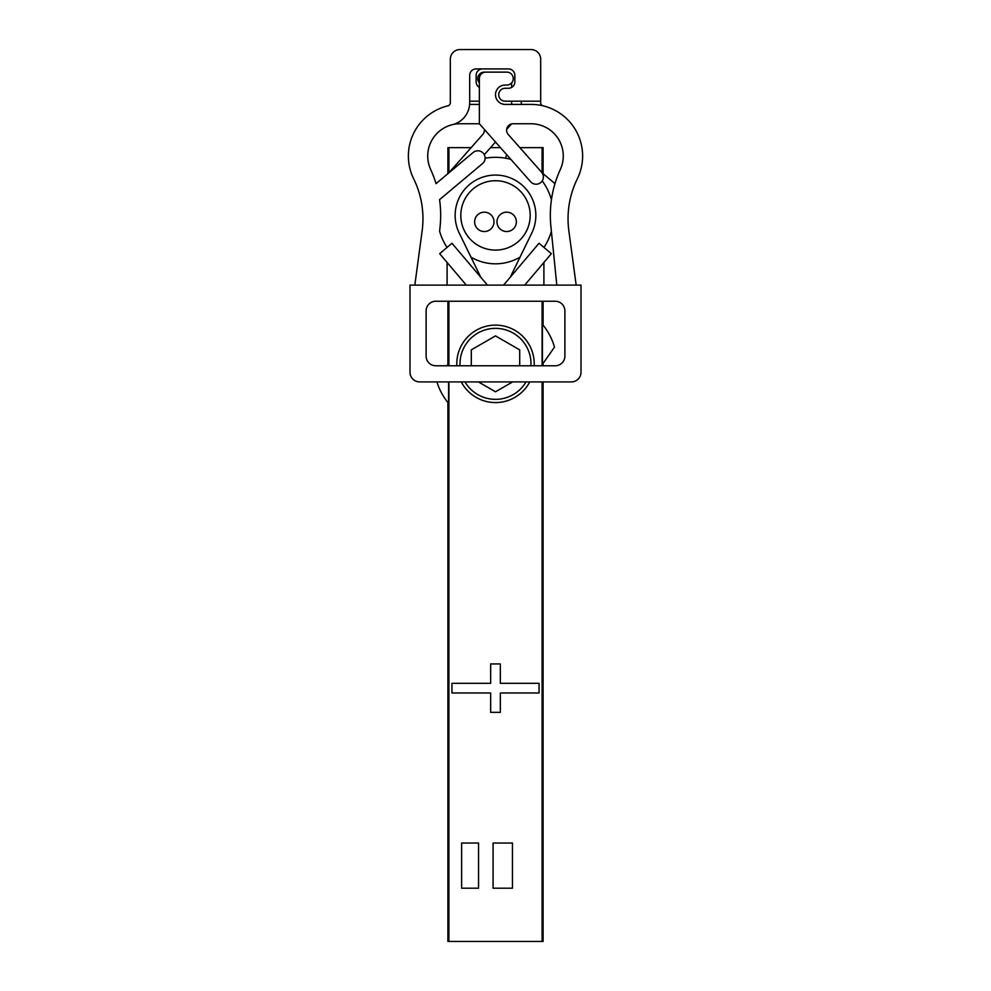 <?xml version="1.0" encoding="UTF-8"?>
<svg xmlns="http://www.w3.org/2000/svg" width="991" height="991" viewBox="0 0 991 991"><rect width="100%" height="100%" fill="white"/><g stroke="black" fill="none" stroke-linecap="round" stroke-linejoin="round"><path stroke-width="1.49" d="M451.933 692.982L490.656 692.982L490.656 712.343L500.344 712.343L500.344 692.982L539.067 692.982L539.067 683.307L500.344 683.307L500.344 663.945L490.656 663.945L490.656 683.307L451.933 683.307L451.933 692.982M478.554 888.209L478.554 843.031L461.62 843.031L461.62 888.209L478.554 888.209M512.446 888.209L512.446 843.031L493.084 843.031L493.084 888.209L512.446 888.209M543.093 381.919L543.093 941.45L448.911 941.45L448.911 381.919M448.911 365.778L448.911 301.239M542.089 941.45L542.089 381.919M542.089 365.778L542.089 301.239M495.5 250.104A34.685 34.685 0 0 0 530.185 215.406A34.685 34.685 0 0 0 495.5 180.721A34.685 34.685 0 0 0 460.815 215.406A34.685 34.685 0 0 0 495.5 250.104M448.576 365.778L448.576 328.355L448.093 364.031M448.093 402.73L448.576 429.995L448.576 381.919M484.326 129.375A6.454 6.454 0 0 1 482.766 134.491L449.456 172.161A7.259 7.259 0 0 0 448.935 172.818L448.911 147.647L447.907 147.647L447.907 173.685M448.911 941.45L447.907 941.45L447.907 402.495M447.907 364.304L447.907 301.239M542.424 381.919L542.424 399.336L542.907 381.919M542.907 365.778L542.907 363.66M542.907 324.961L542.795 301.239M542.424 301.239L542.424 365.778M554.985 183.657L542.065 172.818L542.089 147.647L519.866 147.647M543.093 365.778L543.093 363.375M543.093 325.197L543.093 301.239M543.093 173.685L543.093 147.647L542.089 147.647M500.48 147.647L490.52 147.647M471.134 147.647L448.911 147.647M520.027 257.14A48.398 48.398 0 0 1 470.973 257.14M516.361 221.86A9.675 9.675 0 0 0 501.842 213.474A9.675 9.675 0 0 0 501.842 230.246A9.675 9.675 0 0 0 516.361 221.86M494.001 221.86A9.675 9.675 0 0 0 479.483 213.474A9.675 9.675 0 0 0 479.483 230.246A9.675 9.675 0 0 0 494.001 221.86M448.576 363.35L446.879 365.778M436.92 381.919A61.306 61.306 0 0 0 448.576 403.312M542.424 364.341L554.489 347.123A61.306 61.306 0 0 0 542.424 324.379M529.751 381.919A38.723 38.723 0 0 1 461.249 381.919M456.826 365.778A38.723 38.723 0 0 1 495.5 325.122A38.723 38.723 0 0 1 534.174 365.778M460.059 365.778A35.49 35.49 0 0 1 495.5 328.355A35.49 35.49 0 0 1 530.941 365.778M526.048 381.919A35.49 35.49 0 0 1 464.952 381.919M478.393 381.919L495.5 391.792L512.607 381.919M519.705 365.778L519.705 349.873L495.5 335.899L471.295 349.873L471.295 365.778M543.142 105.851A3.221 3.221 0 0 1 540.677 102.717L540.677 101.181L505.175 101.181A6.454 6.454 0 0 1 498.721 94.727A6.454 6.454 0 0 1 505.175 88.273L508.408 88.273A6.454 6.454 0 0 0 514.862 81.819L514.862 75.366A6.454 6.454 0 0 0 508.408 68.912L476.138 68.912A6.454 6.454 0 0 0 469.684 75.366L469.684 102.717A22.582 22.582 0 0 1 452.416 124.668A32.269 32.269 0 0 0 430.676 169.486A32.269 32.269 0 0 1 460.01 123.764L477.922 123.764A6.454 6.454 0 0 1 479.545 123.974M460.01 49.55L530.99 49.55L460.01 49.55A9.675 9.675 0 0 0 450.323 59.225L450.323 102.717A3.221 3.221 0 0 1 447.858 105.851A51.631 51.631 0 0 0 413.668 178.801A90.677 90.677 0 0 1 422.141 230.878L414.833 285.111M450.323 101.181L450.323 59.225M469.684 101.181L479.371 101.181M479.371 87.406A6.454 6.454 0 0 1 476.138 81.819L476.138 75.366A6.454 6.454 0 0 1 482.592 68.912M521.316 101.181L521.316 102.717A22.582 22.582 0 0 0 521.377 104.402M505.918 158.263A7.259 7.259 0 0 1 506.723 154.707M430.676 169.486A110.038 110.038 0 0 1 436.015 183.657L473.165 152.49A7.259 7.259 0 0 1 483.385 153.382A7.259 7.259 0 0 1 482.493 163.614L439.558 199.637A110.038 110.038 0 0 1 440.115 226.382L439.62 231.275A58.085 58.085 0 0 0 447.04 247.428M484.277 154.707L495.5 142.01M506.674 129.375L511.455 123.974M511.629 104.402L511.629 101.181M511.629 87.406L511.629 82.86M505.175 72.132L484.203 72.132A6.454 6.454 0 0 0 479.371 82.86M479.371 104.402L469.623 104.402M581.011 285.111L581.011 372.232L581.011 285.111L409.989 285.111L409.989 372.232A9.675 9.675 0 0 0 419.664 381.919L571.336 381.919L419.664 381.919M540.677 101.181L540.677 59.225A9.675 9.675 0 0 0 530.99 49.55M556.806 285.111L550.885 226.382A110.038 110.038 0 0 1 560.324 169.486A32.269 32.269 0 0 0 530.99 123.764L513.078 123.764A6.454 6.454 0 0 0 508.234 134.491L541.544 172.161A7.259 7.259 0 0 1 540.925 182.406A7.259 7.259 0 0 1 530.668 181.774L479.371 123.764L479.371 78.586A6.454 6.454 0 0 1 485.825 72.132L506.797 72.132A6.454 6.454 0 0 1 513.251 78.586A6.454 6.454 0 0 1 506.797 85.04L505.175 85.04A9.675 9.675 0 0 0 495.5 94.727A9.675 9.675 0 0 0 505.175 104.402L530.99 104.402A51.631 51.631 0 0 1 577.332 178.801A90.677 90.677 0 0 0 568.859 230.878L576.167 285.111M571.336 381.919A9.675 9.675 0 0 0 581.011 372.232M564.882 356.103L564.882 310.926A9.675 9.675 0 0 0 555.195 301.239L435.805 301.239A9.675 9.675 0 0 0 426.118 310.926L426.118 356.103A9.675 9.675 0 0 0 435.805 365.778L555.195 365.778A9.675 9.675 0 0 0 564.882 356.103M487.436 285.111L451.97 243.253L439.657 253.684L466.29 285.111M524.71 285.111L551.343 253.684L539.03 243.253L503.564 285.111M447.102 285.111L447.102 262.454M485.082 158.263A58.085 58.085 0 0 1 510.885 159.402M542.213 180.895A58.085 58.085 0 0 1 551.43 199.748M551.38 231.275A58.085 58.085 0 0 1 543.96 247.428M543.898 262.454L543.898 285.111M510.204 277.282L531.758 233.096A40.334 40.334 0 0 0 495.5 175.073A40.334 40.334 0 0 0 459.242 233.096L480.796 277.282"/></g></svg>

